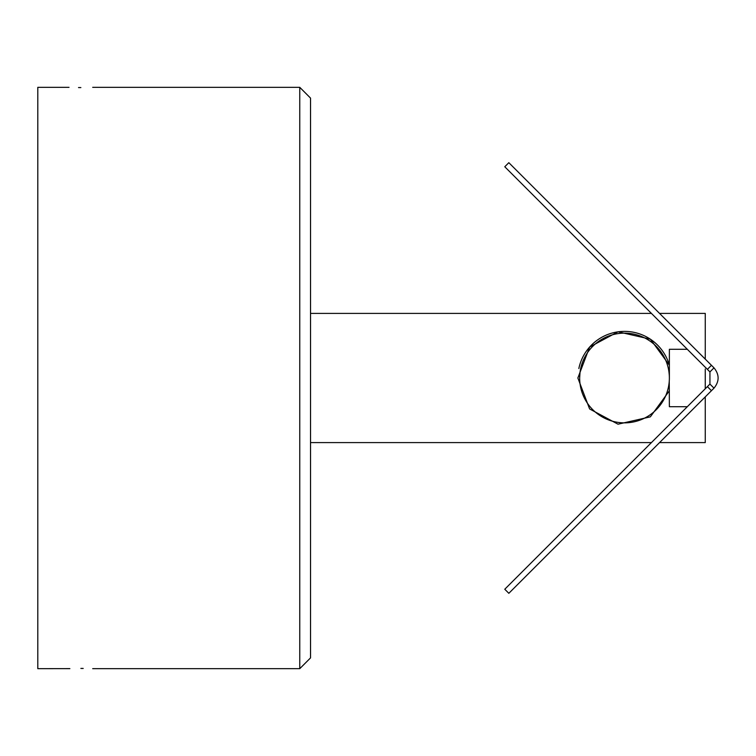 <?xml version="1.0" encoding="UTF-8"?>
<svg xmlns="http://www.w3.org/2000/svg" width="756" height="756" viewBox="0 0 756 756"><rect width="100%" height="100%" fill="white"/><g stroke="black" fill="none" stroke-linecap="round" stroke-linejoin="round"><path stroke-width="1.13" d="M299.763 87.327L310.527 98.1L310.527 657.9L299.763 668.673L299.763 87.327L92.704 87.327M80.864 87.573C96.144 87.309 96.144 87.309 80.864 87.573C96.144 87.309 96.144 87.309 80.864 87.573C65.583 87.309 65.583 87.309 80.864 87.573L78.529 87.564M80.864 668.427C96.135 668.691 96.135 668.691 80.864 668.427C65.583 668.691 65.583 668.691 80.864 668.427C65.583 668.691 65.583 668.691 80.864 668.427L83.188 668.436M69.873 668.635L37.8 668.673L37.8 87.327L69.023 87.327M669.372 390.805L650.349 416.849L618.011 424.192L589.604 408.939L577.867 378L589.633 347.032L618.058 331.799L650.415 339.198L669.372 365.186A46.655 46.655 0 0 0 578.841 368.541M310.527 442.591L651.436 442.591M659.553 442.591L705.263 442.591L705.263 396.881M659.553 313.409L705.263 313.409L705.263 359.119M705.263 388.764L705.263 369.032M310.527 313.409L651.436 313.409M666.82 363.088L666.367 361.85L666.83 363.097M667.321 364.59L667.898 366.584M668.947 371.801L669.258 374.825M687.317 406.709L669.372 406.709L669.258 381.175M668.465 387.006L667.898 389.425M667.321 391.419L666.83 392.903M666.83 392.912L666.367 394.15M587.355 352.882L584.983 356.813M586.098 354.847L583.33 360.243M581.912 363.986L580.731 368.276M584.813 398.866L583.339 395.785M586.212 354.659L584.7 357.352M582.659 361.888L581.468 365.413M580.041 372.217L579.663 377.896M713.995 388.149L709.931 384.086L504.772 589.245L707.389 386.637L711.453 390.691L508.835 593.309L713.995 388.149C719.476 381.383 719.476 374.617 713.995 367.851L508.835 162.691L711.453 365.309L707.389 369.363L504.772 166.755L709.931 371.914L713.995 367.851M709.931 384.086L709.931 371.914M669.372 378L669.372 349.291L687.317 349.291M624.522 422.859A44.859 44.859 0 0 0 669.372 378A44.859 44.859 0 0 0 624.522 333.141A44.859 44.859 0 0 0 579.663 378A44.859 44.859 0 0 0 624.522 422.859M92.704 668.673L299.763 668.673M508.835 162.691L504.772 166.755M508.835 593.309L504.772 589.245"/></g></svg>
